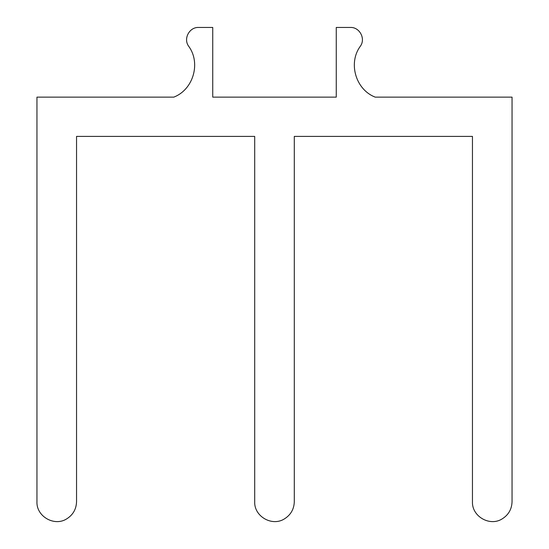 <?xml version="1.0" encoding="UTF-8"?>
<svg xmlns="http://www.w3.org/2000/svg" width="549" height="549" viewBox="0 0 549 549"><rect width="100%" height="100%" fill="white"/><g stroke="black" fill="none" stroke-linecap="round" stroke-linejoin="round"><path stroke-width="0.82" d="M375.193 97.132C355.718 89.672 347.929 63.08 360.295 46.288C365.922 38.876 359.664 26.997 350.365 27.45L336.262 27.45L336.262 97.132L212.738 97.132L212.738 27.45L198.635 27.45C189.336 26.997 183.078 38.876 188.705 46.288C201.071 63.08 193.282 89.672 173.807 97.132L36.955 97.132L36.955 501.752C36.275 516.389 54.31 526.8 66.649 518.901C72.976 514.935 76.277 509.218 76.544 501.752L76.544 136.406L254.702 136.406L254.702 501.752C254.029 516.389 272.057 526.8 284.396 518.901C290.73 514.935 294.031 509.218 294.298 501.752L294.298 136.406L472.456 136.406L472.456 501.752C471.783 516.389 489.811 526.8 502.15 518.901C508.484 514.935 511.778 509.218 512.045 501.752L512.045 97.132L375.193 97.132"/></g></svg>
